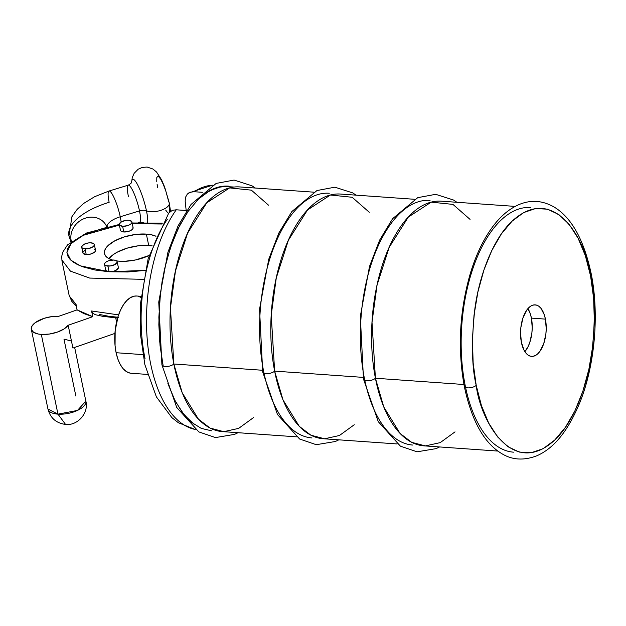 <?xml version="1.0" encoding="UTF-8"?>
<svg xmlns="http://www.w3.org/2000/svg" width="626" height="626" viewBox="0 0 626 626"><rect width="100%" height="100%" fill="white"/><g stroke="black" fill="none" stroke-linecap="round" stroke-linejoin="round"><path stroke-width="0.94" d="M531.427 318.118A25.822 12.747 94 0 0 527.906 308.634L530.324 313.845L531.427 318.118L532.225 327.821L531.889 332.868L529.807 342.406L528.141 346.53L524.87 351.64A25.822 12.747 94 0 0 531.427 318.118L545.426 319.111L531.427 318.118M521.348 342.156A25.822 12.747 -86 0 1 535.207 304.878A25.822 12.747 -86 0 1 545.426 319.111L546.224 328.806L545.888 333.861L543.798 343.4L540.128 350.99L537.867 353.682L535.433 355.49L532.922 356.343L530.425 356.202L528.047 355.083L525.871 353.025L523.978 350.098L521.348 342.156L520.55 332.461L520.887 327.414L522.976 317.867L526.646 310.277L528.907 307.585L531.341 305.778L533.853 304.932L536.349 305.065L538.736 306.184L540.911 308.25L544.323 314.839L545.426 319.111A25.822 12.747 -86 0 1 531.568 356.39A25.822 12.747 -86 0 1 521.348 342.156M589.989 273.03A6.456 2.684 -11 0 1 591.304 274.266C599.426 314.909 594.778 366.187 579.527 403.332C566.53 434.201 552.171 448.991 536.92 455.751C523.657 460.838 511.747 460.008 501.199 453.279C483.749 442.559 471.441 420.202 464.273 386.211A6.456 2.684 -11 0 0 469.312 387.854A6.456 2.684 -11 0 0 476.206 385.373C471.746 367.071 471.3 341.522 474.876 308.728C479.078 276.817 492.607 239.296 512.107 221.142C554.722 182.127 586.64 241.667 590.568 275.894A6.456 2.684 -11 0 0 591.304 274.266A6.456 2.684 169 0 1 590.568 275.894C595.036 294.197 595.475 319.745 591.906 352.54C587.697 384.45 574.167 421.979 554.667 440.125C512.052 479.14 480.134 419.6 476.206 385.373A6.456 2.684 169 0 1 469.312 387.854A6.456 2.684 169 0 1 464.273 386.211A6.456 2.684 169 0 1 465.008 384.583A122.641 60.55 -86 0 1 530.832 207.511M455.039 431.862L440.219 442.629L425.344 445.908L411.673 442.332L400.045 433.435L383.785 407.01L375.42 378.245L463.944 384.505L375.42 378.245A122.641 60.55 94 0 0 423.958 445.845L497.889 451.072M513.547 452.175A122.641 60.55 -86 0 1 465.008 384.583M439.616 446.948L436.134 448.623L417.049 451.815L400.413 446.158L378.253 421.65L363.487 379.082A6.456 2.684 -11 0 0 368.526 380.725A6.456 2.684 -11 0 0 375.42 378.245A6.456 2.684 169 0 1 368.526 380.725A6.456 2.684 169 0 1 363.487 379.09A6.456 2.684 169 0 1 364.222 377.455A122.641 60.55 -86 0 1 430.054 200.383M354.261 424.741L339.433 435.508L324.558 438.787L310.895 435.203L299.259 426.314L282.999 399.881L274.634 371.124L363.166 377.384L274.634 371.124A122.641 60.55 94 0 0 323.173 438.724L397.103 443.944M412.761 445.055A122.641 60.55 -86 0 1 364.222 377.455M338.83 439.828L335.356 441.502L316.263 444.695L299.627 439.029L277.475 414.522L262.701 371.961A6.456 2.684 -11 0 0 267.74 373.605A6.456 2.684 -11 0 0 274.634 371.124A6.456 2.684 169 0 1 267.74 373.605A6.456 2.684 169 0 1 262.701 371.969A6.456 2.684 169 0 1 263.436 370.334A122.641 60.55 -86 0 1 329.268 193.262M253.475 417.62L238.647 428.38L223.772 431.666L210.109 428.082L198.473 419.193L182.213 392.76L173.848 364.003L262.38 370.256L173.848 364.003A122.641 60.55 94 0 0 222.386 431.596L296.317 436.823M311.975 437.934A122.641 60.55 -86 0 1 263.436 370.334M238.044 432.707L234.57 434.381L215.485 437.574L198.841 431.909L176.689 407.401L161.915 364.841A6.456 2.684 -11 0 0 166.954 366.484A6.456 2.684 -11 0 0 173.848 364.003A6.456 2.684 169 0 1 166.954 366.484A6.456 2.684 169 0 1 161.915 364.848A6.456 2.684 169 0 1 162.65 363.213L159.599 340.802L158.863 317.147L160.467 293.156L164.348 269.759L170.374 247.849L178.293 228.263L187.808 211.768L198.552 198.982L210.117 190.414L222.058 186.376L233.913 187.025M313.61 192.159L239.68 186.931A122.641 60.55 94 0 0 173.848 364.003L170.444 307.937L175.476 270.886L187.62 233.083L206.752 202.832L229.625 187.894L251.378 190.155L268.491 205.148M414.396 199.279L340.466 194.052A122.641 60.55 94 0 0 274.634 371.124L271.23 315.066L276.262 278.007L288.406 240.204L307.538 209.953L330.411 195.015L352.156 197.276L369.277 212.269M515.182 206.4L441.252 201.181A122.641 60.55 94 0 0 375.42 378.245L372.016 322.187L377.048 285.135L389.184 247.325L408.316 217.081L431.197 202.143L452.942 204.397L470.056 219.39M476.206 385.373L481.457 405.679L488.703 423.106L497.67 436.971L507.999 446.761L519.314 452.082L531.169 452.739L543.102 448.701L554.667 440.125L565.419 427.339L574.934 410.844L582.853 391.258L588.87 369.348L592.759 345.951L594.364 321.96L593.628 298.312L590.568 275.894L585.318 255.588L578.072 238.162L569.112 224.296L558.775 214.507L547.46 209.186L535.606 208.536L523.672 212.574L512.107 221.142L501.356 233.928L491.84 250.423L483.921 270.009L477.904 291.919L474.015 315.316L472.411 339.308L473.154 362.963L476.206 385.373M194.451 424.6L184.114 414.811L175.147 400.945L167.901 383.519M158.668 176.571L160.835 179.388L163.363 184.545L165.882 191.259L168.801 201.963A12.911 5.595 168.2 0 1 169.349 203.387A12.911 5.595 168.2 0 1 160.78 210.352A12.911 5.595 168.2 0 1 146.453 210.766A23.671 4.359 73 0 0 137.892 185.327A23.671 4.359 73 0 0 131.671 181.736A23.671 4.359 73 0 1 137.892 185.327A23.671 4.359 73 0 1 146.453 210.766A6.456 2.794 -11.8 0 0 139.496 210.899L120.247 216.768A19.367 8.388 -11.8 0 0 106.913 226.135A19.367 8.388 168.2 0 1 120.247 216.768A19.367 3.56 -107 0 0 108.979 191.047M107.32 226.667L104.745 223.318A19.367 17.082 142.5 0 0 82.256 219.476A19.367 17.082 142.5 0 0 71.184 240.658L71.622 241.229L71.184 240.658A58.093 25.165 168.2 0 1 68.868 235.525A58.093 25.165 -11.8 0 0 71.184 240.658A19.367 17.082 -37.5 0 1 82.186 219.515A19.367 17.082 -37.5 0 1 104.652 223.192A19.367 17.082 -37.5 0 1 106.749 226.792M138.252 222.606L139.598 222.191A19.367 3.56 -107 0 0 139.496 210.899A19.367 3.56 -107 0 0 128.635 185.132A19.367 3.56 -107 0 0 128.4 196.439M68.868 235.525A58.093 25.165 168.2 0 1 109.151 202.308A19.367 3.56 73 0 1 109.049 191.016A19.367 3.56 73 0 1 120.247 216.768A19.367 3.56 73 0 1 121.115 222.003A19.367 3.56 -107 0 0 120.247 216.768L139.496 210.899A6.456 2.794 168.2 0 1 146.453 210.766A23.671 4.359 73 0 1 147.634 222.402A23.671 4.359 73 0 0 146.453 210.766A12.911 5.595 -11.8 0 0 160.78 210.352A12.911 5.595 -11.8 0 0 169.349 203.387M76.81 306.216L75.903 304.189L77.092 309.878L58.68 316.31L51.582 316.646L44.282 318.282L35.322 322.609L31.973 326.107L31.347 329.495L33.546 332.273L38.241 334.018L41.316 334.417A19.367 8.388 168.2 0 0 68.164 325.27L72.921 348.048L114.934 333.384L72.921 348.048L68.164 325.27L92.765 316.678L77.092 309.878L83.931 313.626L92.765 316.678L91.576 310.989L92.765 316.678L68.164 325.27L63.86 329.065L57.099 332.195L49.102 334.096L41.316 334.417L57.96 414.146L47.959 409.06A19.367 8.388 -11.8 0 0 57.96 414.146A19.367 8.388 -11.8 0 0 77.436 410.445A19.367 8.388 -11.8 0 0 85.864 401.149L77.436 410.445L57.96 414.146L65.55 424.42L57.96 414.146L41.316 334.417A19.367 8.388 168.2 0 1 31.308 329.339A19.367 8.388 168.2 0 1 39.493 320.152A19.367 8.388 168.2 0 1 58.68 316.31L77.092 309.878L75.903 304.189L69.345 296.043M71.286 340.99L63.969 339.12L75.863 396.062M152.196 245.877A29.046 12.583 -11.8 0 0 148.73 245.486L146.351 234.093A29.046 12.583 168.2 0 1 155.991 236.229L151.007 234.703L146.351 234.093L135.685 234.445L124.605 236.808L114.785 240.822L107.727 245.869L105.598 248.553L104.511 251.198L104.519 253.702L105.622 255.979L107.766 257.935L112.469 260.025A29.046 12.583 168.2 0 1 104.495 253.593A29.046 12.583 168.2 0 1 117.14 239.641A29.046 12.583 168.2 0 1 146.351 234.093L148.73 245.486A29.046 12.583 -11.8 0 0 108.901 258.608L113.212 254.649L117.164 252.208L126.976 248.193L138.064 245.838L143.557 245.4L152.196 245.877M149.043 255.51A29.046 12.583 168.2 0 1 119.503 261.206L124.676 261.3L135.764 259.915L149.043 255.51M81.693 247.16L82.882 252.857A6.456 2.794 -11.8 0 0 86.216 254.547L85.026 248.851A6.456 2.794 168.2 0 1 81.693 247.16A6.456 2.794 168.2 0 1 84.502 244.062A6.456 2.794 168.2 0 1 90.989 242.825A6.456 2.794 168.2 0 1 94.33 244.523A6.456 2.794 168.2 0 1 91.513 247.622A6.456 2.794 168.2 0 1 85.026 248.851L86.216 254.547L91.044 253.945L94.8 251.934L95.512 250.744L95.269 249.688L94.096 248.905M119.276 224.585L120.466 230.282A6.456 2.794 -11.8 0 0 123.799 231.972L122.61 226.283A6.456 2.794 168.2 0 1 119.276 224.585A6.456 2.794 168.2 0 1 122.086 221.487A6.456 2.794 168.2 0 1 128.573 220.258A6.456 2.794 168.2 0 1 131.914 221.948A6.456 2.794 168.2 0 1 129.097 225.047A6.456 2.794 168.2 0 1 122.61 226.283L123.799 231.972L128.635 231.37L130.811 230.478L132.383 229.359L133.095 228.177L132.853 227.113M104.534 264.368L105.724 270.064A6.456 2.794 -11.8 0 0 109.065 271.754L107.875 266.058A6.456 2.794 168.2 0 1 104.534 264.368A6.456 2.794 168.2 0 1 107.351 261.269A6.456 2.794 168.2 0 1 113.838 260.033A6.456 2.794 168.2 0 1 117.172 261.731A6.456 2.794 168.2 0 1 114.362 264.829A6.456 2.794 168.2 0 1 107.875 266.058L109.065 271.754L94.925 269.986L82.765 266.801L77.624 264.649L73.305 262.13L69.916 259.203L67.718 255.917L66.919 252.255L67.772 248.326L70.433 244.265L74.877 240.267L80.809 236.565L87.883 233.263L103.885 228.13L119.378 225.094L83.391 235.266L71.012 243.639L66.927 252.56L70.816 260.134L80.284 265.847L109.065 271.754L113.893 271.152L116.076 270.26L118.361 267.951L118.111 266.895M115.732 317.969L116.428 321.31A6.456 2.794 -11.8 0 0 116.632 321.787M71.184 240.658A19.367 17.082 142.5 0 0 71.364 241.433M141.155 296.325L136.742 296.012A38.726 19.124 94 0 0 116.115 352.72L142.877 354.613L116.115 352.72A38.726 19.124 94 0 0 131.28 373.276L147.423 374.418M185.179 201.275L186.18 210.5L185.179 201.275L185.492 197.346L187.26 194.177L188.614 193.043L190.288 192.213L194.162 191.72A122.641 60.55 -86 0 1 211.181 185.335M185.492 197.346L187.26 194.177L190.288 192.213L194.162 191.72L202.347 192.299L194.162 191.72A122.641 60.55 94 0 1 212.441 185.241M227.887 186.102L217.136 187.471L206.478 192.597A122.641 60.55 -86 0 1 228.482 186.141M145.044 358.667A111.084 54.845 -86 0 1 167.283 219.35M188.575 210.672L179.858 225.117L172.385 242.152L166.391 261.253L162.048 281.825L159.505 303.219L158.84 324.777L160.068 345.826L163.159 365.717M168.003 383.832L174.466 399.599L182.338 412.534L191.368 422.237L201.29 428.403L211.784 430.844M118.572 317.312L108.486 316.224L99.229 314.424M193.426 429.045A122.641 60.55 -86 0 1 147.212 339.042A122.641 60.55 -86 0 1 176.258 209.804L186.712 210.539L176.258 209.804A122.641 60.55 94 0 0 147.353 340.779A122.641 60.55 94 0 0 195.187 429.444M168.637 213.169L172.385 210.289L176.258 209.804L172.385 210.289L168.723 213.051L148.182 258.483L140.6 302.921L140.568 335.059L144.872 364.653L156.375 396.845L171.845 417.605L178.363 422.738L195.289 429.522M130.005 373.096L126.405 371.586L123.095 368.659L120.208 364.418L117.852 359.042L116.115 352.72L115.067 345.709L115.168 330.692L118.134 316.279L120.575 309.995L123.525 304.659L126.882 300.48L130.505 297.608L134.269 296.161L136.828 296.02M138.025 296.192L141.625 297.702M105.731 269.532L105.974 270.596L109.065 271.754L145.224 270.393L127.587 271.989L109.065 271.754A6.456 2.794 -11.8 0 0 115.552 270.526A6.456 2.794 -11.8 0 0 118.361 267.419L117.172 261.731M132.266 223.662L153.12 223.333L161.923 224.006L132.266 223.662M116.647 260.909L119.503 261.206A29.046 12.583 168.2 0 1 116.647 260.909M85.167 250.017L82.882 252.325L83.133 253.389L86.216 254.547A6.456 2.794 -11.8 0 0 92.703 253.319A6.456 2.794 -11.8 0 0 95.52 250.212L94.33 244.523M120.466 229.75L120.716 230.814L121.882 231.597L123.799 231.972A6.456 2.794 -11.8 0 0 130.286 230.744A6.456 2.794 -11.8 0 0 133.103 227.645L131.914 221.948M139.262 222.207A19.367 3.56 -107 0 0 139.496 210.899A19.367 3.56 -107 0 0 128.299 185.147C130.818 183.637 131.945 182.596 131.679 182.017M116.679 321.842L116.436 320.778M113.838 260.033L109.002 260.635L106.827 261.527L105.254 262.654L104.542 263.836L104.785 264.9L105.958 265.682L110.246 265.98L114.887 264.563L117.172 262.263L116.921 261.199L115.755 260.416L113.838 260.033M128.573 220.258L126.209 220.329L121.561 221.753L119.276 224.053L119.527 225.117L122.61 226.283L127.446 225.681L129.621 224.789L131.194 223.662L131.906 222.48L131.663 221.416L128.573 220.258M90.989 242.825L88.618 242.904L83.978 244.32L81.693 246.628L81.943 247.693L83.109 248.475L87.397 248.772L92.038 247.356L93.61 246.237L94.323 245.056L94.08 243.991L90.989 242.825M118.604 314.894L91.576 310.989L92.593 313.078L95.277 314.69M31.308 329.339L47.959 409.06C50.315 418.058 56.183 423.184 65.55 424.42C77.734 425.93 88.994 412.824 85.864 401.149L74.651 347.438M169.388 205.164L169.693 211.932M167.831 212.903L165.663 210.078M157.697 187.503L157.11 184.31M156.758 181.517L156.805 177.541L157.83 176.188M61.825 259.962L70.441 271.144L89.635 278.069L143.471 279.329M255.338 188.035L251.934 185.773L234.101 180.069L216.173 183.418L191.055 204.428L178.074 225.869L167.94 252.2L158.754 302.076L161.915 364.841M356.124 195.163L352.72 192.902L334.887 187.19L316.959 190.539L291.841 211.557L278.852 232.989L268.718 259.32L259.54 309.205L262.701 371.961M456.91 202.284L453.506 200.023L435.673 194.318L417.745 197.659L392.619 218.677L379.638 240.118L369.504 266.441L360.318 316.326L363.487 379.082M591.312 274.266C584.074 240.126 571.734 217.754 554.292 207.143C542.507 200.343 530.59 199.561 518.531 204.78C509.337 208.881 500.964 215.884 493.405 225.798C483.804 238.467 476.096 254.391 470.29 273.57C459.507 311.099 457.496 348.643 464.273 386.211M128.299 185.147L109.049 191.016L94.651 196.697L83.681 203.427L77.162 209.35L71.951 216.643L68.93 235.877L70.91 241.785M170.522 211.252L169.294 203.027L164.638 187.041L161.5 179.67L156.531 172.001L152.861 168.989L147.165 167.056L142.305 167.392L138.158 169.231L134.136 173.324L132.258 177.627L131.616 182.213M212.55 185.179L188.762 192.941M76.294 306.059L71.841 301.388L69.103 295.206L61.974 261.034L61.724 256.402L62.717 252.247L67.506 244.891L86.552 233.013L119.253 224.46M117.586 318.102L102.421 316.263L95.168 314.659M132.125 222.989L162.408 223.138M139.598 222.191L143.409 222.433"/></g></svg>
